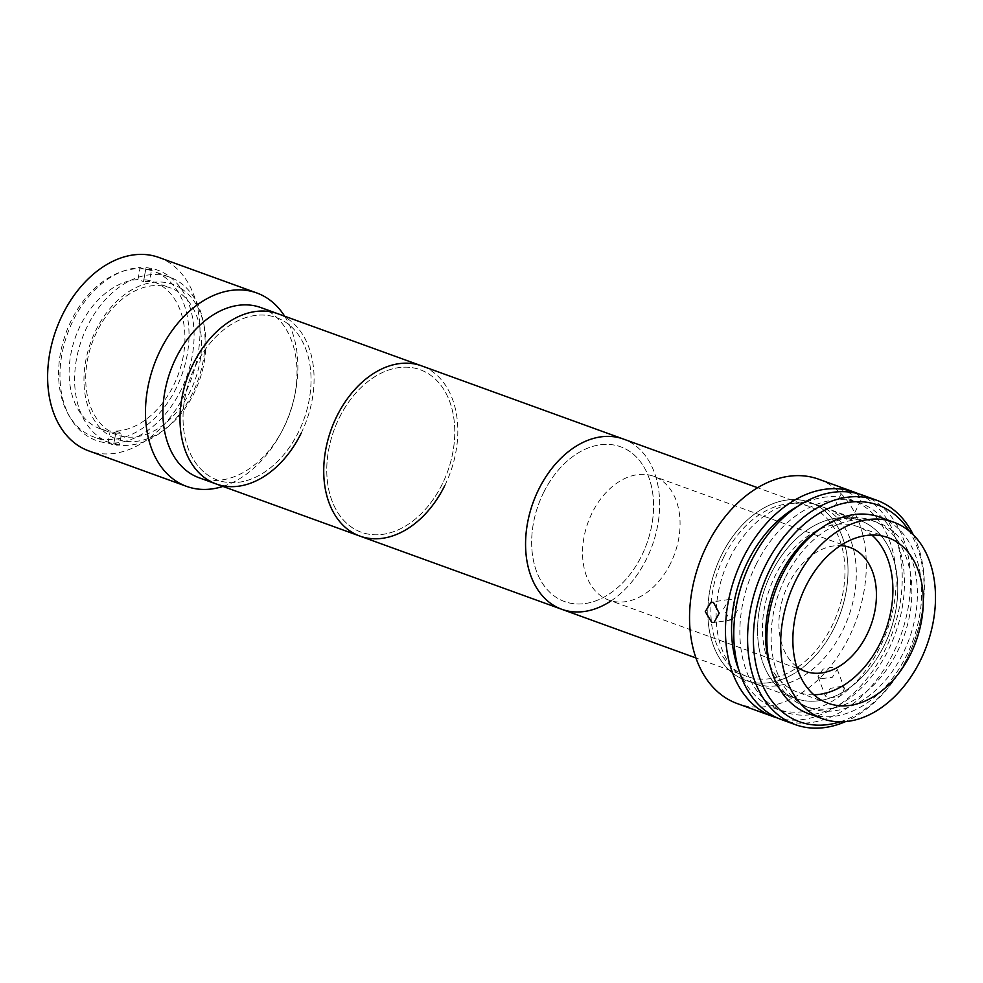 <?xml version="1.0" encoding="UTF-8"?>
<svg xmlns="http://www.w3.org/2000/svg" width="983" height="983" viewBox="0 0 983 983"><rect width="100%" height="100%" fill="white"/><g stroke="black" fill="none" stroke-linecap="round" stroke-linejoin="round"><path stroke-width="0.74" stroke-dasharray="4.92 3.69" d="M301.068 433.392A90.534 63.342 -70.1 0 0 277.894 313.749A90.534 63.342 -70.1 0 1 301.068 433.392A90.534 63.342 -70.1 0 1 216.174 483.968M260.814 307.556A90.534 63.342 -70.1 0 1 294.519 396.518A90.534 63.342 -70.1 0 1 283.989 427.2A90.534 63.342 -70.1 0 1 281.986 431.095A90.534 63.342 -70.1 0 1 199.094 477.775M284.665 316.207A102.883 71.98 -70.1 0 1 295.035 394.036A102.883 71.98 -70.1 0 1 283.067 428.895A102.883 71.98 -70.1 0 1 280.794 433.331A102.883 71.98 -70.1 0 1 222.932 486.425M158.877 257.46A102.883 71.98 -70.1 0 1 185.209 393.409A102.883 71.98 -70.1 0 1 88.74 450.89M176.375 387.757A88.065 61.61 -70.1 0 1 93.79 436.956A88.065 61.61 -70.1 0 1 71.243 320.581A88.065 61.61 -70.1 0 1 153.827 271.382A88.065 61.61 -70.1 0 1 176.375 387.757M192.398 393.581A88.065 61.61 -70.1 0 1 109.813 442.78A88.065 61.61 -70.1 0 1 87.278 326.393A88.065 61.61 -70.1 0 1 169.862 277.194A88.065 61.61 -70.1 0 1 192.398 393.581M195.457 365.897A86.418 60.455 -70.1 0 1 284.959 321.797A86.418 60.455 -70.1 0 1 298.611 431.82A86.418 60.455 -70.1 0 1 209.121 475.919A86.418 60.455 -70.1 0 1 195.457 365.897A86.418 60.455 -70.1 0 1 284.959 321.797A86.418 60.455 -70.1 0 1 298.611 431.82A86.418 60.455 -70.1 0 1 209.121 475.919A86.418 60.455 -70.1 0 1 195.457 365.897M181.032 288.437A82.302 57.579 -70.1 0 1 194.044 393.225A82.302 57.579 -70.1 0 1 108.806 435.223A82.302 57.579 -70.1 0 1 95.793 330.435A82.302 57.579 -70.1 0 1 181.032 288.437M100.377 428.846A78.185 54.704 109.9 0 1 72.312 347.466A78.185 54.704 109.9 0 1 137.939 279.577L143.469 281.58L145.668 269.588L140.139 267.585A90.534 63.342 109.9 0 0 61.917 354.261A90.534 63.342 109.9 0 0 108.007 443.001L110.207 431.009A78.185 54.704 109.9 0 1 100.377 428.846L116.965 434.855A78.185 54.704 109.9 0 0 129.731 437.177A78.185 54.704 109.9 0 0 197.816 371.218A78.185 54.704 109.9 0 0 170.268 287.859A78.185 54.704 109.9 0 0 157.501 285.537A78.185 54.704 109.9 0 0 89.416 351.496A78.185 54.704 109.9 0 0 116.965 434.855M119.459 445.102L113.93 443.1L116.129 431.107L121.646 433.122L119.459 445.102A90.534 63.342 -70.1 0 1 113.537 445.004L115.736 433.024L110.207 431.009M115.736 433.024A78.185 54.704 109.9 0 0 118.673 433.171A78.185 54.704 109.9 0 0 121.646 433.122M145.668 269.588A90.534 63.342 -70.1 0 1 151.579 269.686L149.391 281.679A78.185 54.704 109.9 0 0 146.442 281.519A78.185 54.704 109.9 0 0 143.469 281.58M137.939 279.577L140.139 267.585M113.93 443.1A90.534 63.342 109.9 0 0 192.14 356.424A90.534 63.342 109.9 0 0 146.062 267.683L151.579 269.686M146.062 267.683L143.862 279.676L149.391 281.679M116.129 431.107A78.185 54.704 109.9 0 0 181.757 363.219A78.185 54.704 109.9 0 0 153.692 281.838A78.185 54.704 109.9 0 0 143.862 279.676M108.007 443.001L113.537 445.004M561.748 609.288A90.534 63.342 -70.1 0 0 646.642 558.713A90.534 63.342 -70.1 0 0 623.468 439.069A90.534 63.342 -70.1 0 1 646.2 559.61A90.534 63.342 -70.1 0 1 611.033 600.896M444.808 485.516A90.534 63.342 -70.1 0 0 421.633 365.873A90.534 63.342 -70.1 0 1 444.353 486.425A90.534 63.342 -70.1 0 1 359.913 536.091M339.614 417.161A86.418 60.455 -70.1 0 1 429.264 374.302A86.418 60.455 -70.1 0 1 441.92 484.803A86.418 60.455 -70.1 0 1 352.27 527.674A86.418 60.455 -70.1 0 1 339.614 417.161M543.894 491.967A82.302 57.579 -70.1 0 1 629.267 451.148A82.302 57.579 -70.1 0 1 641.321 556.39A82.302 57.579 -70.1 0 1 555.948 597.209A82.302 57.579 -70.1 0 1 543.894 491.967M846.584 489.706C837.504 485.799 850.479 494.265 858.81 497.681L862.005 498.086L856.893 494.142L843.586 488.907L832.626 510.914L845.945 516.1L851.045 520.081L847.813 519.737C839.568 516.222 826.568 507.732 835.599 511.762M820.572 678.737L817.991 676.55L823.078 669.128L834.579 666.879L837.258 669.325L832.38 677.287L820.572 678.737M731.708 599.716L729.263 599.47L723.451 608.932L729.914 619.548L732.274 619.818L737.373 610.455L731.708 599.716M834.125 628.063A94.651 66.217 -70.1 0 1 745.655 680.359A94.651 66.217 -70.1 0 1 721.719 554.695A94.651 66.217 -70.1 0 1 810.189 502.399A94.651 66.217 -70.1 0 1 834.125 628.063M883.877 646.114A94.651 66.217 -70.1 0 1 795.407 698.397A94.651 66.217 -70.1 0 1 771.471 572.733A94.651 66.217 -70.1 0 1 859.941 520.449A94.651 66.217 -70.1 0 1 883.877 646.114M858.626 493.884A119.336 83.494 -70.1 0 1 884.712 650.672A119.336 83.494 -70.1 0 1 777.369 717.946M818.606 479.188A119.336 83.494 -70.1 0 1 848.784 637.635A119.336 83.494 -70.1 0 1 737.238 703.57M841.841 686.232L830.316 688.395L825.253 695.878L827.846 698.09L839.605 696.566L844.508 688.653L841.841 686.232M756.173 564.34A111.104 77.731 -70.1 0 1 860.027 502.964A111.104 77.731 -70.1 0 1 888.116 650.488A111.104 77.731 -70.1 0 1 784.262 711.864A111.104 77.731 -70.1 0 1 756.173 564.34M798.245 506.036A111.104 77.731 -70.1 0 1 851.733 499.954A111.104 77.731 -70.1 0 1 879.834 647.478A111.104 77.731 -70.1 0 1 775.98 708.866A111.104 77.731 -70.1 0 1 738.823 669.915M913.33 534.813A119.336 83.494 -70.1 0 1 921.083 617.508A119.336 83.494 -70.1 0 1 906.83 658.684A119.336 83.494 -70.1 0 1 904.557 663.083A119.336 83.494 -70.1 0 1 845.589 721.583M862.828 495.223A119.336 83.494 -70.1 0 1 893.006 653.67A119.336 83.494 -70.1 0 1 781.46 719.605M840.109 721.817A115.22 80.606 109.9 0 0 904.95 662.345A115.22 80.606 109.9 0 0 907.149 658.094A115.22 80.606 109.9 0 0 920.911 618.332A115.22 80.606 109.9 0 0 909.263 531.115M785.614 577.156A98.767 69.093 -70.1 0 1 877.93 522.587A98.767 69.093 -70.1 0 1 902.898 653.72A98.767 69.093 -70.1 0 1 810.594 708.276A98.767 69.093 -70.1 0 1 785.614 577.156M820.879 528.301A98.767 69.093 -70.1 0 1 872.4 520.585A98.767 69.093 -70.1 0 1 897.381 651.717A98.767 69.093 -70.1 0 1 805.065 706.273A98.767 69.093 -70.1 0 1 770.463 667.334M879.896 517.169A104.517 73.123 -70.1 0 1 906.326 655.956A104.517 73.123 -70.1 0 1 808.628 713.695M813.912 694.821A88.065 61.61 -70.1 0 1 797.655 692.204A88.065 61.61 -70.1 0 1 775.378 575.288A88.065 61.61 -70.1 0 1 857.692 526.63A88.065 61.61 -70.1 0 1 871.847 535.047M723.881 556.845A90.534 63.342 -70.1 0 1 808.788 506.27A90.534 63.342 -70.1 0 1 831.95 625.913A90.534 63.342 -70.1 0 1 747.055 676.488A90.534 63.342 -70.1 0 1 723.881 556.845M729.718 558.283A94.651 66.217 -70.1 0 1 818.483 505.409A94.651 66.217 -70.1 0 1 842.701 630.484A94.651 66.217 -70.1 0 1 753.949 683.357A94.651 66.217 -70.1 0 1 729.718 558.283M721.424 555.272A94.651 66.217 -70.1 0 1 810.189 502.399A94.651 66.217 -70.1 0 1 834.407 627.473A94.651 66.217 -70.1 0 1 745.655 680.359A94.651 66.217 -70.1 0 1 721.424 555.272M543.488 492.79A82.302 57.579 -70.1 0 1 628.727 450.792A82.302 57.579 -70.1 0 1 641.739 555.567A82.302 57.579 -70.1 0 1 556.501 597.566A82.302 57.579 -70.1 0 1 543.488 492.79M670.603 563.32A65.836 46.066 -70.1 0 1 608.858 600.109A65.836 46.066 -70.1 0 1 592.012 513.101A65.836 46.066 -70.1 0 1 653.756 476.313A65.836 46.066 -70.1 0 1 670.603 563.32M796.611 666.621A65.836 46.066 -70.1 0 1 788.378 584.307A65.836 46.066 -70.1 0 1 840.49 545.602M771.176 573.322A94.651 66.217 -70.1 0 1 869.205 525.02A94.651 66.217 -70.1 0 1 884.172 645.524A94.651 66.217 -70.1 0 1 786.142 693.826A94.651 66.217 -70.1 0 1 771.176 573.322M339.196 418.021A86.418 60.455 -70.1 0 1 428.686 373.921A86.418 60.455 -70.1 0 1 442.35 483.943A86.418 60.455 -70.1 0 1 352.848 528.043A86.418 60.455 -70.1 0 1 339.196 418.021M294.519 396.518L295.035 394.036M109.813 442.78L93.79 436.956M169.862 277.194L153.827 271.382M281.986 431.095L280.794 433.331M153.692 281.838L170.268 287.859M795.407 698.397L753.949 683.357M729.263 599.47L711.016 602.161M817.991 676.55L825.253 695.878M860.027 502.964L851.733 499.954M920.911 618.332L921.083 617.508M877.93 522.587L872.4 520.585M828.055 703.238L797.655 692.204M888.104 537.664L857.692 526.63M810.594 708.276L805.065 706.273M904.95 662.345L904.557 663.083M784.262 711.864L775.98 708.866M837.258 669.325L844.508 688.653M732.274 619.818L714.027 622.522M859.941 520.449L818.483 505.409M851.045 520.081L862.005 498.086M808.788 506.27L757.647 487.728M747.055 676.488L695.915 657.946M805.224 671.315L608.858 600.109M850.123 547.519L653.756 476.313"/><path stroke-width="1.47" d="M301.068 433.392A90.534 63.342 -70.1 0 1 216.174 483.968A90.534 63.342 -70.1 0 1 193 364.324A90.534 63.342 -70.1 0 1 277.894 313.749L260.814 307.556A90.534 63.342 -70.1 0 0 175.92 358.131A90.534 63.342 -70.1 0 0 199.094 477.775L216.174 483.968A90.534 63.342 -70.1 0 1 193 364.324A90.534 63.342 -70.1 0 1 277.894 313.749L421.633 365.873A90.534 63.342 -70.1 0 0 337.181 415.551A90.534 63.342 -70.1 0 0 359.913 536.091A90.534 63.342 -70.1 0 1 336.739 416.448A90.534 63.342 -70.1 0 1 421.633 365.873L623.468 439.069A90.534 63.342 -70.1 0 0 539.028 488.748A90.534 63.342 -70.1 0 0 561.748 609.288A90.534 63.342 -70.1 0 1 538.573 489.645A90.534 63.342 -70.1 0 1 623.468 439.069L757.647 487.728M222.932 486.425A102.883 71.98 -70.1 0 1 186.586 486.376A102.883 71.98 -70.1 0 1 160.254 350.415A102.883 71.98 -70.1 0 1 256.735 292.946A102.883 71.98 -70.1 0 1 284.665 316.207M186.586 486.376L88.74 450.89A102.883 71.98 -70.1 0 1 62.408 314.929A102.883 71.98 -70.1 0 1 158.877 257.46L256.735 292.946M611.033 600.896A90.534 63.342 -70.1 0 1 561.748 609.288L216.174 483.968M711.667 622.251L705.278 611.623L711.016 602.161L713.449 602.419L719.2 613.134L714.027 622.522L711.667 622.251M777.369 717.946A119.336 83.494 -70.1 0 1 773.166 716.595A119.336 83.494 -70.1 0 1 742.988 558.147A119.336 83.494 -70.1 0 1 854.534 492.225A119.336 83.494 -70.1 0 1 858.626 493.884M773.166 716.595L737.238 703.57A119.336 83.494 -70.1 0 1 707.06 545.123A119.336 83.494 -70.1 0 1 818.606 479.188L854.534 492.225M738.823 669.915A111.104 77.731 -70.1 0 1 747.879 561.342A111.104 77.731 -70.1 0 1 798.245 506.036M845.589 721.583A119.336 83.494 -70.1 0 1 795.284 724.618A119.336 83.494 -70.1 0 1 765.106 566.171A119.336 83.494 -70.1 0 1 876.652 500.236A119.336 83.494 -70.1 0 1 913.33 534.813M795.284 724.618L781.46 719.605A119.336 83.494 -70.1 0 1 751.282 561.158A119.336 83.494 -70.1 0 1 862.828 495.223L876.652 500.236M909.263 531.115A115.22 80.606 109.9 0 0 770.316 568.764A115.22 80.606 109.9 0 0 762.747 685.655A115.22 80.606 109.9 0 0 840.109 721.817M770.463 667.334A98.767 69.093 -70.1 0 1 780.084 575.141A98.767 69.093 -70.1 0 1 820.879 528.301M796.009 579.933A104.517 73.123 -70.1 0 1 893.707 522.182A104.517 73.123 -70.1 0 1 920.149 660.969A104.517 73.123 -70.1 0 1 822.452 718.708A104.517 73.123 -70.1 0 1 796.009 579.933M822.452 718.708L808.628 713.695A104.517 73.123 -70.1 0 1 782.198 574.92A104.517 73.123 -70.1 0 1 879.896 517.169L893.707 522.182M871.847 535.047A88.065 61.61 -70.1 0 1 879.969 643.558A88.065 61.61 -70.1 0 1 813.912 694.821M910.369 654.58A88.065 61.61 -70.1 0 1 828.055 703.238A88.065 61.61 -70.1 0 1 805.79 586.31A88.065 61.61 -70.1 0 1 888.104 537.664A88.065 61.61 -70.1 0 1 910.369 654.58M840.49 545.602A65.836 46.066 -70.1 0 1 850.123 547.519A65.836 46.066 -70.1 0 1 866.969 634.539A65.836 46.066 -70.1 0 1 805.224 671.315A65.836 46.066 -70.1 0 1 796.611 666.621M444.808 485.516A90.534 63.342 -70.1 0 1 359.913 536.091M695.915 657.946L561.748 609.288"/></g></svg>
